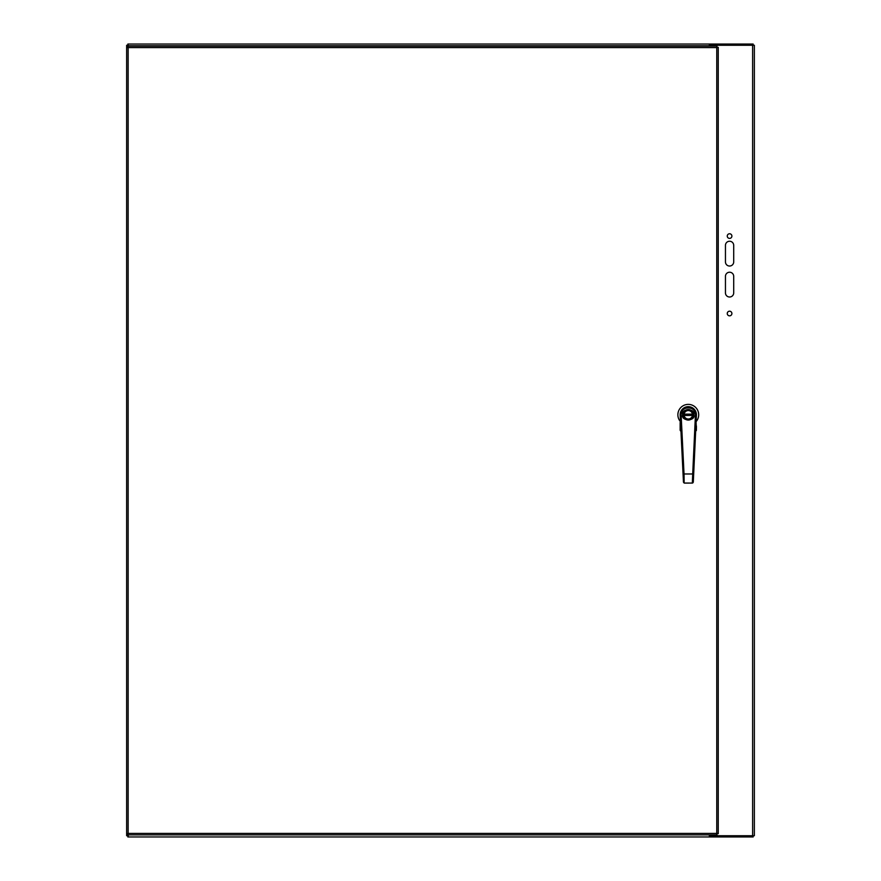 <?xml version="1.0" encoding="UTF-8"?>
<svg xmlns="http://www.w3.org/2000/svg" width="881" height="881" viewBox="0 0 881 881"><rect width="100%" height="100%" fill="white"/><g stroke="black" fill="none" stroke-linecap="round" stroke-linejoin="round"><path stroke-width="1.32" d="M127.899 46.12L128.141 47.596L126.666 47.354L126.666 833.646L128.141 833.404L127.899 834.891L717.013 834.891L716.76 833.404L718.246 833.646L718.246 47.354L716.76 47.596L717.013 46.12L127.899 46.12L128.141 47.596L126.666 47.354M126.666 833.646L128.141 833.404L127.899 834.891M717.013 834.891L716.76 833.404L718.246 833.646M718.246 47.354L716.76 47.596L717.013 46.12M680.539 422.737L680.154 414.797A8.127 8.127 0 0 1 688.281 406.659A8.127 8.127 0 0 1 696.408 414.797L696.056 422.737M680.694 426.008L680.815 428.353M695.792 428.375L695.902 426.008M696.089 422.737L696.408 430.258L695.638 431.448L696.408 430.258L696.078 428.595L696.408 430.258M696.408 421.283A10.407 10.407 0 0 0 695.362 407.165A10.407 10.407 0 0 0 681.2 407.165A10.407 10.407 0 0 0 680.154 421.283M680.947 431.029L680.154 430.258L680.154 422.406M680.925 431.018L680.154 430.258L680.484 428.595L680.407 430.192M696.155 430.192L695.638 431.448M683.083 414.797A5.198 5.198 0 0 1 690.88 410.282A5.198 5.198 0 0 1 690.891 419.29A5.198 5.198 0 0 1 683.083 414.797M683.116 414.147L683.249 413.497M683.733 414.797A4.548 4.548 0 0 1 690.55 410.843A4.548 4.548 0 0 1 690.561 418.728A4.548 4.548 0 0 1 683.733 414.797M684.108 415.447L692.466 415.436A4.229 4.229 0 0 0 688.281 410.568A4.229 4.229 0 0 0 684.052 414.797A4.229 4.229 0 0 0 688.292 419.015A4.229 4.229 0 0 0 692.455 414.136L684.108 414.147M684.438 483.085L692.334 483.074L692.708 473.967L684.03 473.978L684.141 483.041L692.334 483.074L693.303 482.138L696.408 415.171A8.127 8.127 0 0 0 688.27 406.659A8.127 8.127 0 0 0 680.165 415.193L683.458 482.16L684.141 483.041L683.458 482.16M693.556 414.786A5.264 5.264 0 0 1 685.66 419.356A5.264 5.264 0 0 1 685.638 410.238A5.264 5.264 0 0 1 693.556 414.786M693.325 416.085L693.446 415.436M693.446 414.136L693.314 413.486M692.741 482.986L693.303 482.138M695.428 436.271L696.408 415.171L695.428 415.127L692.708 473.967L693.677 474.011M683.204 477.017L683.447 482.006L683.942 481.555M680.165 415.193L681.134 415.138L684.03 473.978L683.061 474.022L683.138 475.663M752.616 835.728L709.359 835.728L709.359 836.95L127.866 836.95L127.866 835.728L126.644 835.728L126.644 45.272L127.866 45.272L127.866 44.05L709.348 44.05L709.348 45.272L752.616 45.272L752.616 835.728L754.356 835.728L754.356 45.272L752.616 45.272M753.134 45.272L753.134 44.05L127.866 44.05M753.134 835.728L753.134 836.95L709.348 836.95L709.348 835.21L709.965 835.21M127.866 44.479L128.461 45.79L127.866 45.405M127.866 835.595L128.461 835.21L127.866 836.521M709.348 44.05L709.348 46.12M128.197 45.79L128.791 46.12M709.348 834.891L128.791 834.891M127.987 45.272L128.384 46.175L127.073 45.272M127.073 835.728L128.384 834.825L127.987 835.728M727.254 236.086A2.324 2.324 0 0 0 730.734 238.09A2.324 2.324 0 0 0 730.734 234.071A2.324 2.324 0 0 0 727.254 236.086M727.254 313.526A2.324 2.324 0 0 0 730.734 315.53A2.324 2.324 0 0 0 730.734 311.511A2.324 2.324 0 0 0 727.254 313.526M725.448 245.381L725.448 261.899A4.13 4.13 0 0 0 729.578 266.029A4.13 4.13 0 0 0 733.708 261.899L733.708 245.381A4.13 4.13 0 0 0 729.578 241.251A4.13 4.13 0 0 0 725.448 245.381M733.708 276.359A4.13 4.13 0 0 0 729.578 272.229A4.13 4.13 0 0 0 725.448 276.359L725.448 292.877A4.13 4.13 0 0 0 729.578 297.007A4.13 4.13 0 0 0 733.708 292.877L733.708 276.359M709.965 835.728L709.965 834.891M709.965 46.12L709.965 45.272M716.76 833.404L128.141 833.404L128.141 47.596L716.76 47.596L716.76 833.404M680.154 426.019L680.484 422.737M693.876 414.786C695.858 408.145 680.694 408.167 682.687 414.797C680.716 421.448 695.869 421.426 693.876 414.786M681.134 415.138C680.308 405.502 696.232 405.48 695.428 415.127M709.965 45.79L128.461 45.79M696.408 426.019L696.408 428.584M680.925 431.448L680.154 430.258M680.242 416.702L681.046 433.144M683.282 478.438L683.204 477.062"/></g></svg>
